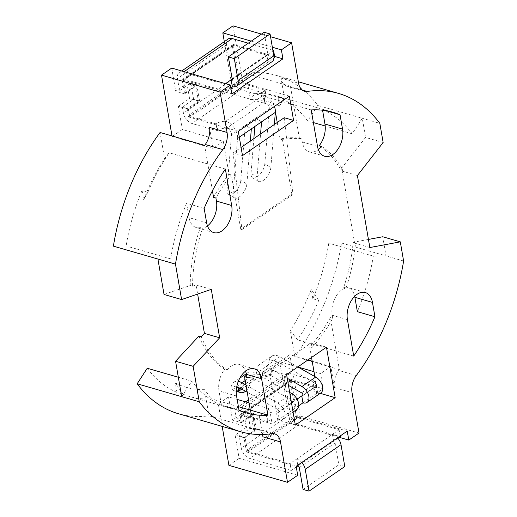 <?xml version="1.0" encoding="UTF-8"?>
<svg xmlns="http://www.w3.org/2000/svg" width="517" height="517" viewBox="0 0 517 517"><rect width="100%" height="100%" fill="white"/><g stroke="black" fill="none" stroke-linecap="round" stroke-linejoin="round"><path stroke-width="0.39" stroke-dasharray="2.58 1.94" d="M289.688 392.455L255.792 373.28A13.326 8.182 -124.6 0 0 253.207 372.175A13.326 8.182 -124.6 0 0 247.643 372.763A13.326 8.182 -124.6 0 0 245.381 376.176L253.769 378.606L255.43 379.556L254.396 379.11L252.115 379.388L250.138 383.33A10.611 6.695 -73.8 0 1 245.523 391.24M241.394 388.907L239.978 388.105M236.676 387.149L231.584 385.676A13.326 8.182 55.4 0 1 233.852 382.263A13.326 8.182 55.4 0 1 238.285 381.423M231.584 385.676L232.566 389.611A10.611 6.695 106.2 0 0 234.569 390.839A10.611 6.695 106.2 0 0 239.112 389.857A10.611 6.695 106.2 0 0 244.186 381.611L245.381 376.176M277.784 362.068L269.389 359.638L268.2 365.067A10.611 6.695 -73.8 0 1 263.121 373.319A10.611 6.695 -73.8 0 1 258.578 374.302A10.611 6.695 -73.8 0 1 256.581 373.074L255.598 369.138L263.987 371.568L265.667 372.505L264.626 372.066L262.462 372.259L262.533 374.799A10.611 6.695 106.2 0 0 264.53 376.027A10.611 6.695 106.2 0 0 269.073 375.045A10.611 6.695 106.2 0 0 274.152 366.792L276.123 362.85L278.411 362.566L279.438 363.018L277.784 362.068L315.357 383.317A1.868 1.15 55.4 0 1 316.591 384.868A1.868 1.15 55.4 0 1 316.339 386.328A1.868 1.15 55.4 0 1 315.557 386.412A7.865 3.722 170.2 0 1 312.921 384.228A7.865 3.722 170.2 0 1 314.808 381.191L315.318 380.842L290.05 373.526A9.558 5.874 -124.6 0 0 286.063 373.946A9.558 5.874 -124.6 0 0 284.363 379.756L290.334 414.33A9.558 5.874 -124.6 0 0 298.891 424.69L340.296 436.684M269.389 359.638A13.326 8.182 55.4 0 1 271.658 356.226A13.326 8.182 55.4 0 1 277.215 355.631A13.326 8.182 55.4 0 1 279.8 356.743L297.811 366.928M287.232 378.25L266.009 366.243A13.326 8.182 -124.6 0 0 263.424 365.138A13.326 8.182 -124.6 0 0 257.86 365.726A13.326 8.182 -124.6 0 0 255.598 369.138M245.989 385.042L277.907 403.092A9.855 6.055 55.4 0 1 284.395 411.267A9.855 6.055 55.4 0 1 283.064 418.944A9.855 6.055 55.4 0 1 278.947 419.384A7.865 3.722 170.2 0 0 267.98 421.206L267.47 421.555L242.208 414.24A1.57 0.963 -124.6 0 0 241.549 414.311A1.57 0.963 -124.6 0 0 241.271 415.261L242.311 421.297L236.359 419.571L235.319 413.542A9.558 5.874 -124.6 0 1 237.019 407.732A9.558 5.874 -124.6 0 1 241.006 407.306L266.274 414.628L266.785 414.272A7.865 3.722 -9.8 0 1 277.752 412.45L291.549 402.95L292.745 409.878A9.855 6.055 -124.6 0 0 296.855 409.445M320.87 392.907A9.855 6.055 55.4 0 1 316.753 393.34L302.962 402.84M263.987 371.568L288.473 385.417M340.173 435.98L339.1 429.75L297.695 417.762A1.57 0.963 -124.6 0 1 296.286 416.056L290.315 381.481A1.57 0.963 -124.6 0 1 290.593 380.525A1.57 0.963 -124.6 0 1 291.252 380.454L316.514 387.776L316.003 388.125A7.865 3.722 -9.8 0 0 314.116 391.162A7.865 3.722 -9.8 0 0 316.753 393.34L315.557 386.412L302.897 395.13M298.729 405.755L278.947 419.384L277.752 412.45A1.868 1.15 55.4 0 0 278.534 412.366L292.325 402.866A1.868 1.15 55.4 0 1 291.549 402.95L297.042 399.163M242.311 421.297L253.55 413.555L256.38 429.924L245.142 437.666L247.242 449.842A1.57 0.963 -124.6 0 0 248.651 451.541L290.056 463.536L296.693 458.96L297.773 465.19M339.1 429.75L332.457 434.325A9.558 5.874 55.4 0 1 337.549 437.789M301.786 462.424A9.558 5.874 -124.6 0 0 296.693 458.96L332.457 434.325L333.652 441.259A1.57 0.963 55.4 0 1 335.061 442.959L338.835 464.796L303.072 489.425M344.787 466.515L338.835 464.796M337.969 438.287L297.895 465.888M296.28 467.006L291.252 470.464L290.056 463.536M256.38 429.924L250.428 428.205L239.19 435.947L241.29 448.116A9.558 5.874 -124.6 0 0 249.847 458.476L291.252 470.464M250.428 428.205L247.598 411.829L236.359 419.571M316.514 387.776L315.318 380.842M247.223 392.209L277.551 409.361A1.868 1.15 55.4 0 1 278.786 410.912A1.868 1.15 55.4 0 1 278.534 412.366M253.769 378.606L291.349 399.861A1.868 1.15 55.4 0 1 292.577 401.412A1.868 1.15 55.4 0 1 292.325 402.866M239.19 435.947L245.142 437.666M267.47 421.555L266.274 414.628M253.55 413.555L247.598 411.829M225.515 83.657L224.552 84.323L183.147 72.335A9.558 5.874 -124.6 0 0 179.16 72.755A9.558 5.874 -124.6 0 0 177.46 78.565L179.561 90.74L190.799 82.998L193.629 99.367L182.391 107.109L188.343 108.835L189.384 114.864A1.57 0.963 -124.6 0 0 190.786 116.571L216.054 123.886L216.565 123.537A7.865 3.722 170.2 0 1 225.418 121.353L225.677 121.172A13.074 8.033 -124.6 0 1 237.542 138.382L239.306 137.173M182.391 107.109L183.432 113.139A9.558 5.874 -124.6 0 0 191.988 123.498L217.25 130.82L216.054 123.886M257.072 176.976A10.611 5.034 120.6 0 0 258.558 181.357A10.611 5.034 120.6 0 0 263.295 180.439A10.611 5.034 120.6 0 0 270.863 167.476L264.814 163.895A10.611 5.034 -59.4 0 1 257.246 176.853A10.611 5.034 -59.4 0 1 252.509 177.777A10.611 5.034 -59.4 0 1 251.016 173.395L257.072 176.976L260.568 133.993M261.557 121.844L255.508 118.264L254.836 126.471M253.847 138.621L251.016 173.395M264.814 163.895L269.299 108.764A5.086 3.128 -124.6 0 0 264.685 102.062L263.483 95.134L225.677 121.172L226.879 128.106A5.086 3.128 -124.6 0 1 231.493 134.801L245.291 125.301L240.799 180.433L246.855 184.013L250.351 141.031M270.863 167.476L274.359 124.494M228.204 38.975A9.558 5.874 -124.6 0 0 226.504 44.785L232.476 79.359A9.558 5.874 -124.6 0 0 241.032 89.719L266.294 97.034L265.098 90.1L264.588 90.456A7.865 3.722 -9.8 0 0 262.701 93.487A7.865 3.722 -9.8 0 0 263.748 94.954L263.483 95.134A13.074 8.033 -124.6 0 1 274.417 106.45M274.792 57.471L233.387 45.483A1.57 0.963 -124.6 0 0 232.734 45.554A1.57 0.963 -124.6 0 0 232.456 46.504L238.427 81.085A1.57 0.963 -124.6 0 0 239.836 82.785L265.098 90.1M272.898 50.336L248.244 43.195M269.299 108.764L245.291 125.301L251.34 128.882M263.748 94.954L264.943 101.888A7.865 3.722 170.2 0 1 263.896 100.421A7.865 3.722 170.2 0 1 265.783 97.383L266.294 97.034M264.943 101.888L226.614 128.287A7.865 3.722 -9.8 0 0 217.76 130.465L217.25 130.82M273.002 50.95L266.953 55.119A1.57 0.963 -124.6 0 0 267.612 55.048A1.57 0.963 -124.6 0 0 267.89 54.091L264.122 32.261M273.958 58.046L268.155 62.046A9.558 5.874 -124.6 0 0 272.142 61.626M230.776 87.793L225.748 91.257L184.343 79.263A1.57 0.963 -124.6 0 0 183.69 79.334A1.57 0.963 -124.6 0 0 183.412 80.29L185.513 92.459L196.751 84.717L199.581 101.093L188.343 108.835M246.855 184.013A10.611 5.034 -59.4 0 1 239.287 196.977A10.611 5.034 -59.4 0 1 234.55 197.901A10.611 5.034 -59.4 0 1 233.057 193.513L227.008 189.933A10.611 5.034 120.6 0 0 228.501 194.314A10.611 5.034 120.6 0 0 233.238 193.397A10.611 5.034 120.6 0 0 240.799 180.433M227.008 189.933L231.493 134.801M233.057 193.513L237.542 138.382M224.552 84.323L225.748 91.257M185.513 92.459L179.561 90.74M225.418 121.353L226.614 128.287M232.392 86.682L268.155 62.046L266.953 55.119L232.152 79.095M199.581 101.093L193.629 99.367M196.751 84.717L190.799 82.998M198.929 336.095A122.639 77.388 106.2 0 0 224.721 369.28A19.258 12.156 -73.8 0 0 218.995 390.923L221.47 405.27A156.444 98.721 106.2 0 1 191.762 381.145L178.333 377.255M181.687 396.681L191.762 381.145M201.275 336.774A122.639 77.388 106.2 0 0 227.066 369.959L224.721 369.28M321.089 146.925A122.639 77.388 -73.8 0 1 340.58 169.492L365.571 137.432L362.262 118.277L352.187 133.813A156.444 98.721 106.2 0 0 322.479 109.688L322.569 110.205M383.149 142.524L365.571 137.432M317.742 105.384L307.667 120.92A156.444 98.721 106.2 0 0 277.952 96.789L283.814 98.489L279.574 106.166A148.586 93.758 106.2 0 0 250.415 99.516L245.898 73.356A176.103 111.123 106.2 0 1 276.44 75.43A176.103 111.123 106.2 0 1 317.742 105.384L379.833 123.363M321.568 146.35A122.639 77.388 -73.8 0 1 342.92 170.171L340.58 169.492M238.298 131.324L188.595 116.932L187.199 108.854L178.32 106.282L182.327 129.476L223.331 141.354L229.018 174.261A122.639 77.388 106.2 0 0 213.566 197.358M242.492 155.617L233.115 152.903L241.911 229.587L240.741 229.251L291.827 194.062L282.45 139.745A122.639 77.388 -73.8 0 1 301.741 138.911L302.264 141.955A19.258 12.156 106.2 0 0 309.425 151.83A19.258 12.156 106.2 0 0 318.336 149.562M229.018 174.261L231.357 174.94L240.741 229.251M249.065 402.866L269.525 408.792L272.136 423.908L240.011 414.602L241.407 422.68L232.527 420.108L228.52 396.914L237.154 399.415M212.429 190.747L204.59 145.367M209.488 127.382L213.114 148.392L223.331 141.354M164.031 294.47L190.191 285.507A122.639 77.388 106.2 0 1 200.253 227.622L202.599 228.301A122.639 77.388 106.2 0 0 192.537 286.185L190.191 285.507M157.911 259.036L170.642 258.862A156.444 98.721 -73.8 0 1 186.585 203.291L189.06 217.638A19.258 12.156 106.2 0 0 196.221 227.519A19.258 12.156 106.2 0 0 200.253 227.622M286.612 374.644L271.38 370.23L311.228 342.784L326.46 347.191M297.708 475.278L239.125 458.314L235.119 435.12L246.357 427.378L243.766 412.366L232.527 420.108M228.908 465.352L239.125 458.314M228.52 396.914L218.303 403.951L222.181 426.396M262.94 436.839L259.308 415.83L218.303 403.951M259.308 415.83L269.525 408.792M147.242 368.246A156.444 98.721 106.2 0 0 176.95 392.377L182.805 394.07L175.328 383A148.586 93.758 106.2 0 0 204.486 389.65L209.01 415.81A176.103 111.123 106.2 0 1 178.462 413.736M182.805 394.07A156.444 98.721 106.2 0 0 189.791 396.552A156.444 98.721 106.2 0 0 211.653 398.917L204.486 389.65M176.95 392.377L175.328 383M262.345 434.5A15.723 9.92 106.2 0 0 257.091 428.774A15.723 9.92 106.2 0 0 254.299 428.593A176.103 111.123 106.2 0 1 253.53 428.703L209.01 415.81M238.408 406.666L211.653 398.917M250.318 410.11L253.53 428.703M227.066 369.959A19.258 12.156 -73.8 0 1 239.209 364.479A19.258 12.156 -73.8 0 1 245.53 371.161M239.048 410.356L221.47 405.27M246.822 376.99A122.639 77.388 106.2 0 0 269.848 374.25L277.758 420.037L272.136 423.908M295.33 425.129L277.758 420.037M320.23 393.347L317.606 392.59L323.228 388.719L291.097 379.413L297.546 416.715L347.243 431.113M240.011 414.602L291.097 379.413M241.407 422.68L252.645 414.938L255.236 429.95L243.998 437.692L246.454 451.91L297.546 416.715M246.454 451.91L296.157 466.302M243.998 437.692L235.119 435.12M213.114 148.392L172.109 136.52L172.006 135.932M182.327 129.476L172.109 136.52M171.722 68.076L175.728 91.276L186.967 83.534L189.558 98.54L178.32 106.282M113.391 246.144L126.122 245.969A156.444 98.721 -73.8 0 1 142.059 190.398L147.92 192.098A156.444 98.721 -73.8 0 1 169.137 152.767L164.587 158.635L160.07 132.475M147.92 192.098L143.681 199.775A148.586 93.758 -73.8 0 1 164.587 158.635M142.059 190.398L143.681 199.775M170.642 258.862L126.122 245.969M225.373 169.053L169.137 152.767M207.472 225.923A19.258 12.156 -73.8 0 1 202.599 228.301M204.157 208.383L186.585 203.291M188.595 116.932L239.681 81.744L233.238 44.436L274.611 56.418M289.384 96.136L239.681 81.744M233.238 44.436L182.152 79.631L184.608 93.848L195.846 86.106L198.438 101.112L187.199 108.854M182.152 79.631L231.855 94.023M184.608 93.848L175.728 91.276M233.115 152.903L241.077 147.416M246.893 377.397A122.639 77.388 106.2 0 0 272.194 374.928L271.38 370.23M272.194 374.928L269.848 374.25M231.357 174.94A122.639 77.388 106.2 0 0 215.912 198.037M347.43 319.648L332.198 315.241A19.258 12.156 106.2 0 1 346.035 288.008A122.639 77.388 -73.8 0 0 355.496 242.971L354.617 243.132L342.176 171.127L342.92 170.171M332.198 315.241L332.722 318.278A122.639 77.388 -73.8 0 1 312.042 347.482L311.228 342.784M192.537 286.185L196.059 284.977L197.63 294.07M241.911 229.587L293.003 194.398L291.827 194.062M284.208 117.708L293.003 194.398M277.241 122.503L280.104 139.067A122.639 77.388 -73.8 0 1 299.395 138.233L290.418 86.249A176.103 111.123 106.2 0 0 289.649 86.358A15.723 9.92 106.2 0 1 286.851 86.184L304.429 91.27M286.851 86.184A15.723 9.92 106.2 0 1 281.009 78.119L284.641 99.128L274.462 106.412M274.521 106.748L275.38 111.724M368.44 239.429L353.15 242.292A122.639 77.388 -73.8 0 1 343.695 287.329A19.258 12.156 106.2 0 1 347.728 287.439A19.258 12.156 106.2 0 1 354.688 296.306M403.609 261.007L386.037 255.915L373.306 256.089L328.786 243.197L341.517 243.022L386.037 255.915L382.729 236.76M373.306 256.089A156.444 98.721 -73.8 0 1 357.363 311.661M339.333 437.35L290.211 423.126L279.607 361.726L298.057 367.064M307.958 359.935L289.824 354.681L300.429 416.088L290.211 423.126M300.429 416.088L359.011 433.052M313.993 371.684L320.618 373.597L323.228 388.719M332.722 318.278L330.376 317.6L339.359 369.584A176.103 111.123 -73.8 0 1 338.719 370.443A15.723 9.92 -73.8 0 0 334.46 387.569L330.835 366.559L320.618 373.597M330.835 366.559L312.178 361.157M279.607 361.726L289.824 354.681M328.786 243.197A156.444 98.721 -73.8 0 1 312.843 298.768L318.698 300.467A156.444 98.721 -73.8 0 1 297.482 339.798L290.315 330.531L294.839 356.691A176.103 111.123 -73.8 0 0 341.517 243.022M318.698 300.467L311.221 289.391A148.586 93.758 -73.8 0 1 290.315 330.531M312.843 298.768L311.221 289.391M339.359 369.584L294.839 356.691M353.718 356.084L297.482 339.798M346.035 288.008L343.695 287.329M330.376 317.6A122.639 77.388 -73.8 0 1 309.696 346.804L311.538 357.467M314.84 376.557L317.606 392.59M272.362 47.241L251.249 41.127M261.466 34.09L270.546 36.713M224.32 41.644L233.413 94.288L274.424 106.166M233.413 94.288L243.63 87.25L233.025 25.85M284.641 99.128L243.63 87.25M283.814 98.489A156.444 98.721 106.2 0 0 276.828 96.007A156.444 98.721 106.2 0 0 254.965 93.642L250.415 99.516M277.952 96.789L279.574 106.166M352.187 133.813L325.199 125.999M313.386 122.574L307.667 120.92M290.418 86.249L245.898 73.356M311.202 109.934L254.965 93.642M301.741 138.911L299.395 138.233M325.839 110.657L322.479 109.688M282.45 139.745L280.104 139.067M312.042 347.482L309.696 346.804M355.496 242.971L353.15 242.292M252.645 414.938L243.766 412.366M255.236 429.95L246.357 427.378M195.846 86.106L186.967 83.534M198.438 101.112L189.558 98.54M357.409 175.534L342.176 171.127M369.842 247.546L354.617 243.132M211.291 289.384L196.059 284.977M241.652 389.043L255.43 379.556M232.566 389.611L244.186 381.611M274.152 366.792L262.533 374.799M279.8 356.743L266.009 366.243M268.2 365.067L256.581 373.074M315.357 383.317L301.566 392.817M279.438 363.018L265.667 372.505M291.252 380.454L242.208 414.24M290.315 381.481L241.271 415.261M296.286 416.056L247.242 449.842M297.695 417.762L248.651 451.541M335.061 442.959L299.298 467.594M298.891 424.69L249.847 458.476M290.334 414.33L241.29 448.116M284.363 379.756L235.319 413.542M290.05 373.526L248.897 401.877M247.934 402.536L241.006 407.306M316.003 388.125L314.808 381.191M245.213 380.57L255.792 373.28M277.907 403.092L290.076 394.71M277.551 409.361L291.349 399.861M241.749 389.114L250.138 383.33M267.98 421.206L266.785 414.272M241.032 89.719L191.988 123.498M232.476 79.359L183.432 113.139M226.504 44.785L177.46 78.565M184.117 71.669L183.147 72.335M267.89 54.091L232.133 78.726M233.387 45.483L184.343 79.263M232.456 46.504L183.412 80.29M238.427 81.085L189.384 114.864M239.836 82.785L190.786 116.571M265.783 97.383L264.588 90.456M217.76 130.465L216.565 123.537M271.871 433.685L254.299 428.593M236.566 396.016L218.995 390.923M206.632 222.73L189.06 217.638M334.46 387.569L352.038 392.661M356.291 375.536L338.719 370.443M281.009 78.119L298.587 83.205M301.973 89.926L289.649 86.358M317.496 146.363L302.264 141.955M233.852 382.263L239.785 378.173M246.247 373.726L247.643 372.763M276.123 362.844L262.455 372.259M271.658 356.226L257.86 365.726M316.339 386.328L302.542 395.828M290.593 380.525L241.549 414.311M286.063 373.946L248.535 399.796M245.556 401.845L237.019 407.732M314.116 391.162L312.921 384.228M264.53 376.027L258.578 374.302M283.064 418.944L293.074 412.049M238.447 388.797L252.115 379.388M236.25 391.33L234.569 390.839M181.738 70.978L179.16 72.755M267.612 55.048L231.849 79.683M232.734 45.554L183.69 79.334M263.896 100.421L262.701 93.487M258.558 181.357L252.509 177.777M234.55 197.901L228.501 194.314M257.091 428.774L274.669 433.86M254.442 368.892L239.209 364.479M246.027 412.837L189.791 396.552M213.792 232.605L196.221 227.519M365.299 292.525L347.728 287.439M276.44 75.43L298.335 81.776M324.657 156.244L309.425 151.83M333.071 112.292L276.828 96.007"/><path stroke-width="0.78" d="M245.523 391.24A10.611 6.695 -73.8 0 1 245.064 391.582A10.611 6.695 -73.8 0 1 240.521 392.565A10.611 6.695 -73.8 0 1 238.518 391.337L238.447 388.803L240.612 388.603L241.652 389.043M238.285 381.423A13.326 8.182 55.4 0 1 239.41 381.675A13.326 8.182 55.4 0 1 242.001 382.787L245.989 385.042M288.473 385.417L301.566 392.817A1.868 1.15 55.4 0 1 302.8 394.374A1.868 1.15 55.4 0 1 302.542 395.828A1.868 1.15 55.4 0 1 301.766 395.912L302.962 402.84A9.855 6.055 -124.6 0 0 307.079 402.407A9.855 6.055 -124.6 0 0 308.41 394.729A9.855 6.055 -124.6 0 0 301.922 386.554L287.232 378.25M297.811 366.928L315.713 377.055A9.855 6.055 55.4 0 1 322.201 385.23A9.855 6.055 55.4 0 1 320.87 392.907L307.079 402.407M302.962 402.84L298.729 405.755M337.549 437.789A9.558 5.874 55.4 0 1 341.013 444.685L344.787 466.515L309.024 491.15L305.25 469.32A9.558 5.874 -124.6 0 0 301.786 462.424M297.773 465.19L297.895 465.888A1.57 0.963 -124.6 0 1 299.298 467.594L303.072 489.425L309.024 491.15M340.173 435.98L340.296 436.684L337.969 438.287M297.895 465.888L296.28 467.006M302.897 395.13L297.042 399.163M293.074 412.049L296.855 409.445A9.855 6.055 -124.6 0 0 298.193 401.767A9.855 6.055 -124.6 0 0 291.704 393.592L289.688 392.455M236.676 387.149L239.978 388.105L247.223 392.209M254.836 126.471L253.847 138.621M260.568 133.993L261.557 121.844L251.34 128.882L250.351 141.031M274.359 124.494L275.348 112.344A13.074 8.033 -124.6 0 0 274.417 106.45M248.244 43.195L232.191 38.549A9.558 5.874 -124.6 0 0 228.204 38.975L181.738 70.978M273.958 58.046L274.792 57.471L273.596 50.543L272.898 50.336M273.842 55.817L238.085 80.445A9.558 5.874 55.4 0 1 236.379 86.255L272.142 61.626A9.558 5.874 -124.6 0 0 273.842 55.817L270.074 33.986L264.122 32.261L228.359 56.896L232.133 78.726A1.57 0.963 55.4 0 1 231.849 79.683A1.57 0.963 55.4 0 1 231.196 79.747L225.515 83.657M273.596 50.543L273.002 50.95M270.074 33.986L234.311 58.615L228.359 56.896M238.085 80.445L234.311 58.615M236.379 86.255A9.558 5.874 55.4 0 1 232.392 86.682L230.776 87.793M232.392 86.682L231.196 79.747L232.152 79.095M197.63 294.07L204.422 333.387L201.275 336.774L198.929 336.095L175.567 361.247L181.687 396.681L199.258 401.767A176.103 111.123 106.2 0 0 240.56 431.714A176.103 111.123 106.2 0 0 271.871 433.685A15.723 9.92 106.2 0 1 274.669 433.86A15.723 9.92 106.2 0 1 280.511 441.925L287.491 482.316L297.708 475.278L296.157 466.302L347.243 431.113L348.794 440.09L339.333 437.35M181.603 299.563L164.031 294.47L157.911 259.036L175.483 264.129L181.603 299.563L211.291 289.384L219.654 337.801L193.138 366.333L199.258 401.767M193.138 366.333L175.567 361.247M322.569 110.205L324.954 124.028A19.258 12.156 -73.8 0 1 319.222 145.671A122.639 77.388 -73.8 0 1 321.089 146.925M298.335 81.776L338.538 93.415A176.103 111.123 106.2 0 1 379.833 123.363L383.149 142.524L357.409 175.534L369.842 247.546L400.3 241.846L403.609 261.007A176.103 111.123 -73.8 0 1 356.291 375.536A15.723 9.92 -73.8 0 0 352.038 392.661L359.011 433.052L348.794 440.09M319.222 145.671L321.568 146.35A19.258 12.156 106.2 0 1 318.336 149.562M293.578 120.422L289.384 96.136L238.298 131.324L242.492 155.617L293.578 120.422L284.208 117.708L241.077 147.416M237.154 399.415L249.065 402.866M231.668 205.482A19.258 12.156 -73.8 0 1 227.267 225.302A19.258 12.156 -73.8 0 1 213.792 232.605A19.258 12.156 -73.8 0 1 206.632 222.73L204.157 208.383A156.444 98.721 -73.8 0 1 225.373 169.053L231.668 205.482L216.436 201.074L215.912 198.037L213.566 197.358L212.429 190.747M157.911 259.036L113.391 246.144A176.103 111.123 -73.8 0 1 160.07 132.475L204.59 145.367A176.103 111.123 -73.8 0 1 205.23 144.508A15.723 9.92 -73.8 0 0 209.488 127.382L227.06 132.475L220.087 92.084L230.304 85.046L171.722 68.076L161.504 75.12L220.087 92.084M335.178 397.676L326.46 347.191L286.612 374.644L295.33 425.129L335.178 397.676L320.23 393.347M222.181 426.396L228.908 465.352L287.491 482.316M178.333 377.255L147.242 368.246L137.167 383.782A176.103 111.123 106.2 0 0 178.462 413.736L240.56 431.714M137.167 383.782L181.687 396.681M280.511 441.925L262.94 436.839A15.723 9.92 106.2 0 0 262.345 434.5M245.53 371.161A19.258 12.156 -73.8 0 1 246.37 374.36L246.893 377.397L244.547 376.719L250.318 410.11L238.408 406.666M267.89 415.203L261.602 378.767A19.258 12.156 106.2 0 0 254.442 368.892A19.258 12.156 106.2 0 0 240.967 376.195A19.258 12.156 106.2 0 0 236.566 396.016L239.048 410.356A156.444 98.721 106.2 0 0 246.027 412.837A156.444 98.721 106.2 0 0 267.89 415.203L250.318 410.11M244.547 376.719A122.639 77.388 106.2 0 0 246.822 376.99M338.538 93.415A176.103 111.123 106.2 0 0 307.221 91.444L301.973 89.926M270.546 36.713L291.607 42.814L298.587 83.205A15.723 9.92 106.2 0 0 304.429 91.27A15.723 9.92 106.2 0 0 307.221 91.444M291.607 42.814L281.39 49.852L272.362 47.241M230.304 85.046L231.855 94.023L282.941 58.835L281.39 49.852M227.06 132.475A15.723 9.92 -73.8 0 1 222.801 149.6L205.23 144.508M175.483 264.129A176.103 111.123 -73.8 0 1 222.801 149.6M353.718 356.084L347.43 319.648A19.258 12.156 -73.8 0 1 351.831 299.834A19.258 12.156 -73.8 0 1 365.299 292.525A19.258 12.156 -73.8 0 1 372.46 302.406L374.941 316.753A156.444 98.721 -73.8 0 1 353.718 356.084M311.202 109.934L317.496 146.363A19.258 12.156 106.2 0 0 324.657 156.244A19.258 12.156 106.2 0 0 338.124 148.941A19.258 12.156 106.2 0 0 342.532 129.121L340.05 114.774A156.444 98.721 106.2 0 0 333.071 112.292A156.444 98.721 106.2 0 0 311.202 109.934M172.006 135.932L161.504 75.12M216.436 201.074A19.258 12.156 -73.8 0 1 207.472 225.923M274.611 56.418L282.941 58.835M274.462 106.412L274.521 106.748M275.38 111.724L277.241 122.503M400.3 241.846L382.729 236.76L368.44 239.429M374.941 316.753L357.363 311.661L354.888 297.314A19.258 12.156 106.2 0 0 354.688 296.306M298.057 367.064L313.993 371.684M312.178 361.157L307.958 359.935M311.538 357.467L314.84 376.557M251.249 41.127L222.808 32.888L224.32 41.644M222.808 32.888L233.025 25.85L261.466 34.09M325.199 125.999L313.386 122.574M340.05 114.774L325.839 110.657M219.654 337.801L204.422 333.387M315.713 377.055L301.922 386.554M341.013 444.685L305.25 469.32M248.897 401.877L247.934 402.536M242.001 382.787L245.213 380.57M290.076 394.71L291.704 393.592M238.518 391.337L241.749 389.114M275.348 112.344L261.557 121.844M232.191 38.549L184.117 71.669M239.306 137.173L251.34 128.882M261.602 378.767L246.37 374.36M372.46 302.406L354.888 297.314M342.532 129.121L324.954 124.028M239.785 378.173L246.247 373.726M248.535 399.796L245.556 401.845M240.521 392.565L236.25 391.33"/></g></svg>
